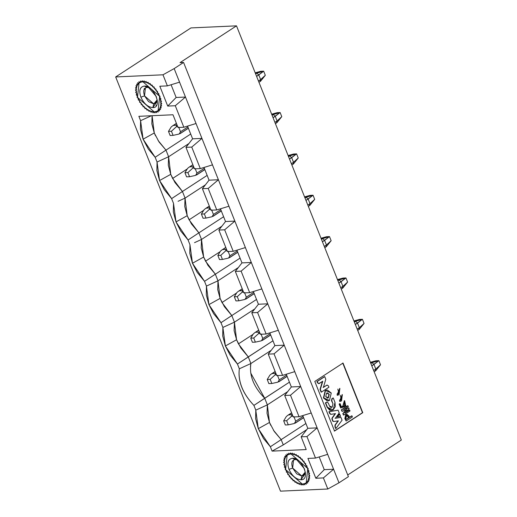 <?xml version="1.0" encoding="UTF-8"?>
<svg xmlns="http://www.w3.org/2000/svg" width="517" height="517" viewBox="0 0 517 517"><rect width="100%" height="100%" fill="white"/><g stroke="black" fill="none" stroke-linecap="round" stroke-linejoin="round"><path stroke-width="0.78" d="M176.452 123.473L173.337 125.502L177.085 125.069L173.337 125.502L176.452 123.473M255.624 73.918L256.755 73.181L255.359 73.246L256.755 73.181L255.624 73.918M260.717 71.307L263.67 71.172L265.318 75.308L263.67 71.172L260.717 71.307L255.191 72.826M188.35 128.145L179.942 133.619M172.801 125.715L173.337 125.502M172.575 125.87L171.121 127.059L168.484 131.37L171.437 131.24L176.271 126.827L176.646 125.353L176.271 126.827L177.719 126.665L176.271 126.827L171.437 131.24L168.484 131.37L171.121 127.059M256.6 76.361L258.778 74.946L256.755 73.181L263.67 71.172L256.6 76.361M258.442 80.995L260.62 79.579L258.778 74.946L260.62 79.579L258.442 80.995M260.045 81.453L260.62 79.579L265.318 75.308L260.62 79.579L260.045 81.453L260.594 81.182L265.318 75.308M187.878 126.949L180.517 131.745L179.141 134.032L173.085 135.376L170.125 135.506L168.484 131.37L170.125 135.506L173.085 135.376L171.437 131.24L173.085 135.376L179.141 134.032L180.517 131.745L178.675 127.111L180.517 131.745L187.878 126.949M258.778 74.946L263.67 71.172L256.755 73.181L258.778 74.946M192.906 164.826L189.791 166.855L193.106 166.707L189.791 166.855L192.906 164.826M272.084 115.272L273.209 114.535L271.819 114.6L273.209 114.535L272.084 115.272M277.17 112.661L280.13 112.525L281.778 116.661L280.13 112.525L277.17 112.661L271.651 114.186M204.81 169.498L196.395 174.979M189.261 167.075L189.791 166.855M189.028 167.224L187.574 168.413L184.937 172.73L187.897 172.594L192.731 168.18L193.106 166.707L192.731 168.18L194.179 168.019L192.731 168.18L187.897 172.594L184.937 172.73L187.574 168.413M273.06 117.714L275.238 116.299L273.209 114.535L280.13 112.525L273.06 117.714M274.902 122.348L277.08 120.933L275.238 116.299L277.08 120.933L274.902 122.348M276.505 122.807L277.08 120.933L281.778 116.661L277.08 120.933L276.498 122.807L277.054 122.535L281.778 116.661M204.331 168.303L196.971 173.098L195.594 175.386L189.545 176.73L186.585 176.859L184.937 172.73L186.585 176.859L189.545 176.73L187.897 172.594L189.545 176.73L195.594 175.386L196.971 173.098L195.129 168.464L196.971 173.098L204.331 168.303M275.238 116.299L280.13 112.525L273.209 114.535L275.238 116.299M209.366 206.18L206.251 208.209L209.999 207.776L206.251 208.209L209.366 206.18M288.538 156.625L289.669 155.895L288.273 155.953L289.669 155.895L288.538 156.625M293.63 154.014L296.584 153.879L298.231 158.015L296.584 153.879L293.63 154.014L288.105 155.539M221.263 210.852L212.855 216.332M205.714 208.429L206.251 208.209M205.488 208.577L204.034 209.766L201.397 214.083L204.351 213.948L209.185 209.534L209.559 208.06L209.185 209.534L210.632 209.379M289.514 159.068L291.691 157.653L289.669 155.895L296.584 153.879L289.514 159.068M291.355 163.702L293.533 162.286L291.691 157.653L293.533 162.286L291.355 163.702M292.958 164.16L293.533 162.286L298.231 158.015L293.533 162.286L292.958 164.16L293.507 163.895L298.231 158.015M210.632 209.366L209.185 209.534L204.351 213.948L205.999 218.084L204.351 213.948L201.397 214.083L203.045 218.219L205.999 218.084L212.054 216.739L213.431 214.452L220.791 209.656L213.431 214.452L212.054 216.739L205.999 218.084L203.045 218.219L201.397 214.083L204.034 209.766M213.431 214.452L211.589 209.818L213.431 214.452M291.691 157.653L296.584 153.879L289.669 155.895L291.691 157.653M140.882 97.19L144.54 95.884C142.854 90.811 143.726 87.968 147.164 87.347L144.295 86.087C139.829 86.895 138.692 90.598 140.882 97.19C138.743 90.637 139.874 86.94 144.295 86.087C153.95 84.975 163.036 107.807 152.851 107.594C147.927 107.168 143.939 103.704 140.882 97.19C143.926 103.749 147.914 107.213 152.851 107.594L153.743 103.885L148.599 101.655L144.54 95.884L140.882 97.19M157.233 92.369L157.556 91.36L156.489 91.205L155.785 90.204L155.934 89.053L154.938 89.118L154.156 88.2L154.131 86.94L153.239 87.218L152.399 86.41L152.185 85.066L151.416 85.557L150.537 84.872L150.156 83.489L149.529 84.174L148.631 83.631L148.088 82.235L147.616 83.108L146.725 82.72L146.033 81.343L145.729 82.371L144.863 82.151L144.036 80.833L143.913 81.996L143.099 81.944L142.156 80.717L142.207 81.99L141.464 82.113L140.43 80.995L140.663 82.345L140.004 82.636L138.905 81.667L139.312 83.056L138.75 83.508L137.619 82.707L138.188 84.109L137.748 84.71L136.604 84.103L137.315 85.473L137.005 86.21L135.881 85.809L136.727 87.121L136.553 87.974L135.467 87.787L136.43 89.002L136.391 89.958L135.383 89.984L136.43 91.082L136.533 92.11L135.622 92.356L136.727 93.299L136.966 94.378L136.178 94.837L137.315 95.606L137.69 96.705L137.037 97.364L138.181 97.946L138.679 99.038L138.188 99.884L139.306 100.253L139.913 101.313L139.59 102.321L140.656 102.482L141.361 103.484L141.212 104.628L142.207 104.57L142.989 105.487L143.015 106.748L143.907 106.463L144.747 107.278L144.954 108.615L145.723 108.124L146.608 108.809L146.983 110.199L147.616 109.507L148.508 110.05L149.058 111.452L149.523 110.58L150.415 110.968L151.113 112.344L151.416 111.31L152.276 111.53L153.11 112.855L153.232 111.685L154.047 111.737L154.99 112.971L154.932 111.698L155.682 111.575L156.716 112.693L156.483 111.342L157.142 111.052L158.241 112.021L157.834 110.632L158.389 110.179L159.527 110.974L158.958 109.578L159.398 108.971L160.541 109.585L159.824 108.215L160.141 107.471L161.265 107.879L160.419 106.567L160.593 105.707L161.672 105.901L160.716 104.68L160.755 103.73L161.763 103.697L160.716 102.605L160.613 101.578L161.524 101.332L160.419 100.382L160.18 99.309L160.968 98.85L159.831 98.075L159.456 96.983L160.102 96.317L158.958 95.742L158.467 94.65L158.958 93.803L157.84 93.428L157.233 92.369L157.569 92.149L157.233 92.369L157.84 93.428L158.958 93.803L158.467 94.65L158.958 95.742L160.102 96.317L159.456 96.983L159.831 98.075L160.968 98.85L160.18 99.309L160.419 100.382L161.524 101.332L160.613 101.578L160.716 102.605L161.763 103.697L160.755 103.73L160.716 104.68L161.672 105.901L160.593 105.707L160.419 106.567L161.265 107.879L160.141 107.471L159.824 108.215L160.541 109.585L159.398 108.971L158.958 109.578L159.527 110.974L158.389 110.179L157.834 110.632L158.241 112.021L157.142 111.052L156.483 111.342L156.716 112.693L155.682 111.575L154.932 111.698L154.99 112.971L154.047 111.737L153.232 111.685L153.11 112.855L152.276 111.53L151.416 111.31L151.113 112.344L150.415 110.968L149.523 110.58L149.058 111.452L148.508 110.05L147.616 109.507L146.983 110.199L146.608 108.809L145.723 108.124L144.954 108.615L144.747 107.278L143.907 106.463L143.015 106.748L142.989 105.487L142.207 104.57L141.212 104.628L141.361 103.484L140.656 102.482L139.59 102.321L139.913 101.313L139.306 100.253L138.188 99.884L138.679 99.038L138.181 97.946L137.037 97.364L137.69 96.705L137.315 95.606L136.178 94.837L136.966 94.378L136.727 93.299L135.622 92.356L136.533 92.11L136.43 91.082L135.383 89.984L136.391 89.958L136.43 89.002L135.467 87.787L136.553 87.974L136.727 87.121L135.881 85.809L137.005 86.21L137.315 85.473L136.604 84.103L137.748 84.71L138.188 84.109L137.619 82.707L138.75 83.508L139.312 83.056L138.905 81.667L140.004 82.636L140.663 82.345L140.43 80.995L141.464 82.113L142.207 81.99L142.156 80.717L143.099 81.944L143.913 81.996L144.036 80.833L144.863 82.151L145.729 82.371L146.033 81.343L146.725 82.72L147.616 83.108L148.088 82.235L148.631 83.631L149.529 84.174L150.156 83.489L150.537 84.872L151.416 85.557L152.185 85.066L152.399 86.41L153.239 87.218L154.131 86.94L154.156 88.2L154.938 89.118L155.934 89.053L155.785 90.204L156.489 91.205L157.556 91.36L157.233 92.369M144.295 86.087L149.31 87.722L147.164 87.347L145.419 87.884L144.54 95.884L153.743 103.885L152.851 107.594L157.349 101.054L156.263 96.505L148.269 87.115L144.295 86.087M157.207 99.852L153.743 103.885L156.69 101.972L153.743 103.885L155.488 103.348L157.207 99.852M156.825 90.986L156.489 91.205L156.825 90.986M156.121 89.984L155.785 90.204L156.121 89.984M155.287 88.892L154.938 89.118L155.287 88.892M154.505 87.974L154.156 88.2L154.505 87.974M153.594 86.985L153.239 87.218L153.594 86.985M152.767 86.171L152.399 86.41L152.767 86.171M151.804 85.311L151.416 85.557L151.804 85.311M150.938 84.614L150.537 84.872L150.938 84.614M149.083 83.34L148.631 83.631L149.083 83.34M147.248 82.384L146.725 82.72L147.248 82.384M145.503 81.738L144.863 82.151L145.503 81.738M143.926 81.408L143.099 81.944L143.926 81.408M142.194 81.634L141.464 82.113L142.194 81.634M140.643 82.216L140.004 82.636L140.643 82.216M158.46 110.224L157.834 110.632L158.46 110.224M159.669 109.113L158.958 109.578L159.669 109.113M160.671 107.665L159.824 108.215L160.671 107.665M161.084 106.127L160.419 106.567L161.084 106.127M161.259 104.331L160.716 104.68L161.259 104.331M161.175 102.301L160.716 102.605L161.175 102.301M160.826 100.117L160.419 100.382L160.826 100.117M160.205 97.836L159.831 98.075L160.205 97.836M159.818 96.744L159.456 96.983L159.818 96.744M159.314 95.509L158.958 95.742L159.314 95.509M158.809 94.424L158.467 94.65L158.809 94.424M158.183 93.209L157.84 93.428L158.183 93.209M156.283 105.765L156.037 105.145M144.495 89.473L144.256 88.394M155.488 103.348L155.029 103.051M288.997 469.378L292.654 468.072C290.968 462.999 291.84 460.156 295.272 459.535L292.402 458.275C287.943 459.083 286.806 462.786 288.997 469.378C286.851 462.825 287.988 459.128 292.402 458.275C302.057 457.164 311.144 479.996 300.965 479.782C296.041 479.356 292.053 475.886 288.997 469.378C292.034 475.931 296.028 479.401 300.965 479.782L301.857 476.073L296.713 473.843L292.654 468.072L288.997 469.378M305.34 464.557L305.67 463.549L304.597 463.394L303.893 462.392L304.048 461.242L303.052 461.306L302.271 460.388L302.238 459.128L301.346 459.406L300.506 458.598L300.299 457.254L299.53 457.745L298.652 457.06L298.27 455.677L297.643 456.362L296.745 455.82L296.202 454.424L295.73 455.296L294.839 454.908L294.141 453.532L293.843 454.559L292.977 454.34L292.15 453.021L292.027 454.184L291.207 454.133L290.263 452.905L290.321 454.178L289.572 454.294L288.538 453.183L288.777 454.533L288.111 454.824L287.019 453.855L287.42 455.244L286.864 455.697L285.727 454.895L286.295 456.298L285.856 456.899L284.712 456.291L285.429 457.661L285.119 458.398L283.988 457.997L284.841 459.303L284.66 460.162L283.581 459.975L284.537 461.19L284.499 462.146L283.497 462.172L284.537 463.271L284.641 464.298L283.73 464.544L284.835 465.487L285.08 466.56L284.292 467.025L285.429 467.795L285.804 468.893L285.151 469.552L286.295 470.134L286.793 471.226L286.295 472.066L287.42 472.441L288.027 473.501L287.698 474.509L288.77 474.671L289.475 475.666L289.32 476.816L290.315 476.758L291.097 477.676L291.129 478.929L292.021 478.652L292.861 479.466L293.068 480.804L293.837 480.312L294.716 480.997L295.097 482.387L295.724 481.695L296.622 482.238L297.165 483.641L297.637 482.768L298.529 483.156L299.227 484.532L299.524 483.498L300.39 483.718L301.217 485.043L301.34 483.873L302.161 483.925L303.104 485.159L303.046 483.886L303.796 483.763L304.83 484.875L304.591 483.531L305.256 483.24L306.348 484.209L305.948 482.82L306.503 482.361L307.641 483.162L307.072 481.766L307.512 481.159L308.655 481.773L307.938 480.396L308.248 479.66L309.379 480.067L308.526 478.755L308.707 477.895L309.786 478.089L308.83 476.868L308.869 475.918L309.87 475.886L308.83 474.793L308.727 473.766L309.638 473.514L308.533 472.57L308.287 471.498L309.076 471.039L307.938 470.263L307.563 469.171L308.216 468.505L307.072 467.93L306.575 466.838L307.072 465.991L305.948 465.617L305.34 464.557L305.683 464.337L305.34 464.557L305.948 465.617L307.072 465.991L306.575 466.838L307.072 467.93L308.216 468.505L307.563 469.171L307.938 470.263L309.076 471.039L308.287 471.498L308.533 472.57L309.638 473.514L308.727 473.766L308.83 474.793L309.87 475.886L308.869 475.918L308.83 476.868L309.786 478.089L308.707 477.895L308.526 478.755L309.379 480.067L308.248 479.66L307.938 480.396L308.655 481.773L307.512 481.159L307.072 481.766L307.641 483.162L306.503 482.361L305.948 482.82L306.348 484.209L305.256 483.24L304.591 483.531L304.83 484.875L303.796 483.763L303.046 483.886L303.104 485.159L302.161 483.925L301.34 483.873L301.217 485.043L300.39 483.718L299.524 483.498L299.227 484.532L298.529 483.156L297.637 482.768L297.165 483.641L296.622 482.238L295.724 481.695L295.097 482.387L294.716 480.997L293.837 480.312L293.068 480.804L292.861 479.466L292.021 478.652L291.129 478.929L291.097 477.676L290.315 476.758L289.32 476.816L289.475 475.666L288.77 474.671L287.698 474.509L288.027 473.501L287.42 472.441L286.295 472.066L286.793 471.226L286.295 470.134L285.151 469.552L285.804 468.893L285.429 467.795L284.292 467.025L285.08 466.56L284.835 465.487L283.73 464.544L284.641 464.298L284.537 463.271L283.497 462.172L284.499 462.146L284.537 461.19L283.581 459.975L284.66 460.162L284.841 459.303L283.988 457.997L285.119 458.398L285.429 457.661L284.712 456.291L285.856 456.899L286.295 456.298L285.727 454.895L286.864 455.697L287.42 455.244L287.019 453.855L288.111 454.824L288.777 454.533L288.538 453.183L289.572 454.294L290.321 454.178L290.263 452.905L291.207 454.133L292.027 454.184L292.15 453.021L292.977 454.34L293.843 454.559L294.141 453.532L294.839 454.908L295.73 455.296L296.202 454.424L296.745 455.82L297.643 456.362L298.27 455.677L298.652 457.06L299.53 457.745L300.299 457.254L300.506 458.598L301.346 459.406L302.238 459.128L302.271 460.388L303.052 461.306L304.048 461.242L303.893 462.392L304.597 463.394L305.67 463.549L305.34 464.557M292.402 458.275L297.424 459.91L295.272 459.535L293.527 460.072L292.654 468.072L301.857 476.073L300.965 479.782L305.457 473.242L304.377 468.693L296.377 459.303L292.402 458.275M305.321 472.04L301.857 476.073L304.797 474.16L301.857 476.073L303.602 475.537L305.321 472.04M304.94 463.167L304.597 463.394L304.94 463.167M304.235 462.172L303.893 462.392L304.235 462.172M303.395 461.08L303.052 461.306L303.395 461.08M302.619 460.162L302.271 460.388L302.619 460.162M301.708 459.174L301.346 459.406L301.708 459.174M300.875 458.353L300.506 458.598L300.875 458.353M299.912 457.5L299.53 457.745L299.912 457.5M299.052 456.802L298.652 457.06L299.052 456.802M297.191 455.529L296.745 455.82L297.191 455.529M295.356 454.566L294.839 454.908L295.356 454.566M293.611 453.926L292.977 454.34L293.611 453.926M292.04 453.59L291.207 454.133L292.04 453.59M290.308 453.823L289.572 454.294L290.308 453.823M288.751 454.404L288.111 454.824L288.751 454.404M306.568 482.413L305.948 482.82L306.568 482.413M307.777 481.301L307.072 481.766L307.777 481.301M308.778 479.854L307.938 480.396L308.778 479.854M309.198 478.315L308.526 478.755L309.198 478.315M309.366 476.519L308.83 476.868L309.366 476.519M309.289 474.49L308.83 474.793L309.289 474.49M308.94 472.305L308.533 472.57L308.94 472.305M308.313 470.024L307.938 470.263L308.313 470.024M307.932 468.932L307.563 469.171L307.932 468.932M307.428 467.698L307.072 467.93L307.428 467.698M306.924 466.612L306.575 466.838L306.924 466.612M306.29 465.397L305.948 465.617L306.29 465.397M303.602 475.537L303.143 475.239M291.646 412.954L288.531 414.983L292.279 414.55L288.531 414.983L291.646 412.954M370.825 363.399L371.949 362.663L370.56 362.727L371.949 362.663L370.825 363.399M375.911 360.788L378.871 360.653L380.518 364.789L378.871 360.653L375.911 360.788L370.392 362.307M303.55 417.62L295.136 423.1M288.001 415.196L288.531 414.983M287.769 415.345L286.315 416.54L283.678 420.851L286.638 420.715L291.472 416.301L291.846 414.828L291.472 416.301L292.919 416.146L291.472 416.301L286.638 420.715L283.678 420.851L286.315 416.54M371.801 365.842L373.978 364.427L371.949 362.663L378.871 360.653L371.801 365.842M373.642 370.476L375.82 369.054L373.978 364.427L375.82 369.054L373.642 370.476M375.245 370.935L375.82 369.054L380.518 364.789L375.82 369.054L375.245 370.935L375.794 370.663L380.518 364.789M303.072 416.431L295.718 421.219L294.335 423.507L288.286 424.851L285.326 424.987L283.678 420.851L285.326 424.987L288.286 424.851L286.638 420.715L288.286 424.851L294.335 423.507L295.718 421.219L293.869 416.592L295.718 421.219L303.072 416.431M373.978 364.427L378.871 360.653L371.949 362.663L373.978 364.427M275.193 371.6L272.078 373.623L275.826 373.19L272.078 373.623L275.193 371.6M354.371 322.039L355.496 321.309L354.1 321.374L355.496 321.309L354.371 322.039M359.457 319.435L362.417 319.299L364.058 323.435L362.417 319.299L359.457 319.435L353.932 320.954M287.09 376.266L278.682 381.746M271.541 373.843L272.078 373.623M271.315 373.991L269.861 375.18L267.224 379.497L270.178 379.362L275.012 374.948L275.387 373.474L275.012 374.948L276.459 374.793L275.012 374.948L270.178 379.362L267.224 379.497L269.861 375.18M355.341 324.489L357.518 323.067L355.496 321.309L362.417 319.299L355.341 324.489M357.182 329.122L359.36 327.7L357.518 323.067L359.36 327.7L357.182 329.122M358.785 329.581L359.36 327.7L364.058 323.435L359.36 327.7L358.785 329.581L359.334 329.31L364.058 323.435M286.618 375.077L279.258 379.866L277.881 382.153L271.826 383.498L268.872 383.633L267.224 379.497L268.872 383.633L271.826 383.498L270.178 379.362L271.826 383.498L277.881 382.153L279.258 379.866L277.416 375.239L279.258 379.866L286.618 375.077M357.518 323.067L362.417 319.299L355.496 321.309L357.518 323.067M258.733 330.247L255.618 332.269L258.933 332.121L255.618 332.269L258.733 330.247M337.911 280.686L339.036 279.955L337.646 280.02L339.036 279.955L337.911 280.686M342.997 278.081L345.957 277.946L347.605 282.082L345.957 277.946L342.997 278.081L337.478 279.6M270.637 334.913L262.222 340.393M255.088 332.489L255.618 332.269M254.855 332.638L253.401 333.827L250.764 338.144L253.724 338.008L258.558 333.594L258.933 332.121L258.558 333.594L260.006 333.439M338.887 283.135L341.065 281.713L339.036 279.955L345.957 277.946L338.887 283.135M340.729 287.762L342.907 286.347L341.065 281.713L342.907 286.347L340.729 287.762M342.332 288.228L342.907 286.347L347.605 282.082L342.907 286.347L342.332 288.228L342.881 287.956L347.605 282.082M259.999 333.433L258.558 333.594L253.724 338.008L255.372 342.144L253.724 338.008L250.764 338.144L252.412 342.28L255.372 342.144L261.421 340.8L262.804 338.512L270.158 333.724L262.804 338.512L261.421 340.8L255.372 342.144L252.412 342.28L250.764 338.144L253.401 333.827M262.804 338.512L260.956 333.885L262.804 338.512M341.065 281.713L345.957 277.946L339.036 279.955L341.065 281.713M242.279 288.893L239.164 290.916L242.912 290.483L239.164 290.916L242.279 288.893M321.451 239.332L322.582 238.602L321.186 238.667L322.582 238.602L321.451 239.332M326.544 236.721L329.497 236.592L331.145 240.728L329.497 236.592L326.544 236.721L321.018 238.247M254.177 293.559L245.769 299.039M238.628 291.136L239.164 290.916M238.402 291.284L236.948 292.473L234.311 296.79L237.264 296.655L242.098 292.241L242.473 290.767L242.098 292.241L243.546 292.086L242.098 292.241L237.264 296.655L234.311 296.79L236.948 292.473M322.427 241.782L324.605 240.36L322.582 238.602L329.497 236.592L322.427 241.782M324.269 246.409L326.447 244.993L324.605 240.36L326.447 244.993L324.269 246.409M325.872 246.874L326.447 244.993L331.145 240.728L326.447 244.993L325.872 246.874L326.421 246.603L331.145 240.728M253.705 292.363L246.344 297.159L244.968 299.446L238.912 300.791L235.959 300.926L234.311 296.79L235.959 300.926L238.912 300.791L237.264 296.655L238.912 300.791L244.968 299.446L246.344 297.159L244.502 292.525L246.344 297.159L253.705 292.363M324.605 240.36L329.497 236.592L322.582 238.602L324.605 240.36M225.819 247.54L222.704 249.562L226.019 249.414L222.704 249.562L225.819 247.54M304.998 197.979L306.122 197.248L304.733 197.307L306.122 197.248L304.998 197.979M310.084 195.368L313.043 195.239L314.691 199.375L313.043 195.239L310.084 195.368L304.565 196.893M237.723 252.206L229.309 257.686M222.174 249.782L222.704 249.562M221.942 249.931L220.488 251.12L217.851 255.437L220.811 255.301L225.645 250.887L226.019 249.414L225.645 250.887L227.092 250.732M305.974 200.428L308.151 199.006L306.122 197.248L313.043 195.239L305.974 200.428M307.815 205.055L309.993 203.64L308.151 199.006L309.993 203.64L307.815 205.055M309.418 205.514L309.993 203.64L314.691 199.375L309.993 203.64L309.418 205.514L309.967 205.249L314.691 199.375M227.086 250.719L225.645 250.887L220.811 255.301L222.459 259.437L220.811 255.301L217.851 255.437L219.499 259.573L222.459 259.437L228.508 258.093L229.884 255.805L237.245 251.01L229.884 255.805L228.508 258.093L222.459 259.437L219.499 259.573L217.851 255.437L220.488 251.12M229.884 255.805L228.042 251.172L229.884 255.805M308.151 199.006L313.043 195.239L306.122 197.248L308.151 199.006M243.888 366.721L239.339 368.802C237.755 381.288 242.615 393.489 253.905 405.399L264.717 398.258C253.679 386.968 249.071 375.394 250.894 363.522L250.848 363.541M227.441 325.361L222.879 327.442L222.704 335.94L225.38 345.963L236.566 339.753L238.447 343.876L253.091 334.337L238.447 343.876L248.263 356.904L240.851 348.019L236.566 339.753L225.38 345.963L230.078 355.024L237.445 364.046L272.982 340.806L248.263 356.904L250.894 363.522L248.263 356.904L237.445 364.046L239.339 368.802L250.894 363.522L271.238 350.274L250.894 363.522L250.428 366.424M250.745 373.054L264.717 398.258L289.436 382.16L253.905 405.399L255.792 410.155L267.354 404.876L264.717 398.258L267.354 404.876L287.698 391.627L267.315 404.895M327.675 454.346L315.506 458.075L307.932 458.417L315.829 478.264L323.403 477.921L327.81 489.004L280.498 491.15L327.81 489.004L338.997 482.794L327.81 489.004L323.403 477.921L333.601 469.236L323.403 477.921L315.829 478.264L324.256 469.656L315.829 478.264L307.932 458.417L315.506 458.075L327.675 454.346L317.141 427.876L306.943 436.568L315.506 458.075L306.943 436.568L317.141 427.876L307.802 428.302L301.152 436.833L306.943 436.568L301.152 436.833L307.802 428.302L317.141 427.876L201.947 138.401L191.749 147.087L200.305 168.594L212.481 164.865L200.305 168.594L191.749 147.087L201.947 138.401L192.602 138.821L185.952 147.351L192.602 138.821L187.542 126.109L192.602 138.821L201.947 138.401L218.4 179.754L208.202 188.447L216.759 209.947L228.934 206.218L216.759 209.947L208.202 188.447L218.4 179.754L209.055 180.174L218.4 179.754L234.86 221.108L224.662 229.8L233.219 251.301L245.394 247.572L233.219 251.301L224.662 229.8L234.86 221.108L225.515 221.528L234.86 221.108L251.314 262.462L241.116 271.154L249.672 292.654L261.848 288.925L249.672 292.654L241.116 271.154L251.314 262.462L241.969 262.888L251.314 262.462L267.774 303.815L257.576 312.507L266.132 334.008L278.308 330.285L266.132 334.008L257.576 312.507L267.774 303.815L258.429 304.242L267.774 303.815L284.227 345.169L274.029 353.861L282.586 375.368L294.761 371.639L282.586 375.368L274.029 353.861L284.227 345.169L274.889 345.595L284.227 345.169L300.687 386.522L290.489 395.214L299.046 416.721L311.221 412.993L299.046 416.721L293.249 416.98L284.693 395.479L291.342 386.949L300.687 386.522L291.342 386.949L284.693 395.479L290.489 395.214L300.687 386.522L333.601 469.236L324.256 469.656L319.196 456.944L324.256 469.656L333.601 469.236L327.675 454.346M306.219 449.57L301.152 436.833L306.219 449.57L272.097 451.115L306.219 449.57M273.428 430.202L281.177 439.612L283.284 444.904L306.794 429.595L283.284 444.904L272.097 451.115L283.284 444.904L281.177 439.612L270.359 446.753L272.097 451.115L270.359 446.753L281.177 439.612L274.275 431.495L269.48 422.46L258.293 428.671L263.547 438.571L270.359 446.753L258.293 428.671L269.48 422.46L267.037 413.316L267.354 404.876L269.48 422.46L270.734 425.323M260.355 408.068L255.792 410.155L255.618 418.654L258.293 428.671L255.792 410.155L253.905 405.399C242.706 393.489 237.852 381.288 239.339 368.802L237.445 364.046L225.38 345.963L222.879 327.442L234.401 322.181M401.328 440.051L347.728 474.961L401.328 440.051L236.502 25.85L180.032 62.622L183.58 62.467L174.164 68.593L201.947 138.401L196.021 123.511L183.845 127.24L175.289 105.733L167.721 106.075L159.824 86.229L167.392 85.887L162.978 74.803L115.672 76.949L280.498 491.15L115.672 76.949L190.96 27.912L236.502 25.85L401.328 440.051M348.406 476.668L338.997 482.794L333.601 469.236L338.997 482.794L348.406 476.668L183.58 62.467L348.406 476.668M302.852 484.539L306.129 483.531L307.77 468.525L290.515 453.525L287.239 454.527L285.597 469.533L302.852 484.539C295.776 483.854 290.024 478.852 285.597 469.533C282.579 460.149 284.221 454.811 290.515 453.525C297.592 454.204 303.343 459.206 307.77 468.525C310.788 477.915 309.147 483.246 302.852 484.539M281.177 439.612L305.896 423.513L281.177 439.612M302.742 415.59L307.802 428.302L302.742 415.59M269.829 332.877L274.889 345.595L268.233 354.126L274.889 345.595L269.829 332.877M286.282 374.23L291.342 386.949L286.282 374.23M276.795 375.626L268.233 354.126L274.029 353.861L268.233 354.126L276.795 375.626L282.586 375.368L276.795 375.626M343.036 363.044L314.801 381.43L334.544 431.055L362.779 412.669L343.036 363.044L362.779 412.669L334.544 431.055L314.801 381.43L343.036 363.044M342.739 363.057L362.488 412.682L334.253 431.068L362.488 412.682L342.739 363.057M293.249 416.98L299.046 416.721L290.489 395.214L284.693 395.479L293.249 416.98M335.598 428.503L334.964 426.9L334.99 425.071L338.092 420.857L334.99 425.071L334.964 426.9L335.598 428.503M333.562 421.523L332.78 421.174L331.888 418.938L332.127 417.923L335.216 413.626L332.127 417.923L331.888 418.938L332.78 421.174L333.562 421.523M330.725 414.356L329.555 413.316L328.915 411.713L337.795 410.194L328.915 411.713L329.555 413.316L330.725 414.356M335.055 418.285L340.955 417.387L342.08 420.198L335.895 428.49L334.964 426.9L334.99 425.071L338.389 420.838L333.853 421.51L332.78 421.174L331.888 418.938L332.127 417.923L335.514 413.613L331.022 414.343L329.555 413.316L328.915 411.713L338.092 410.181L339.21 412.993L335.352 418.272L340.955 417.387L335.055 418.285M337.213 416.876L339.326 414.046L337.213 416.876M343.585 409.716L348.529 407.965L343.585 409.716M344.858 412.909L349.337 409.994L344.858 412.909M343.443 415.048L342.849 413.548L346.532 409.69L342.849 413.548L343.443 415.048M341.963 411.325L341.369 409.826L347.644 405.742L341.369 409.826L341.963 411.325M345.776 406.039L344.645 401.832L344.471 406.763L340.651 407.913L339.133 404.094L339.792 403.661L339.133 404.094L340.949 407.9L339.133 404.094L340.089 403.648L341.323 406.743L343.088 406.2L344.341 400.688L342.797 406.213L341.026 406.756L343.088 406.2L344.639 400.675L345.776 406.039M344.833 418.531L345.718 414.724L346.72 414.369L345.718 414.724L344.833 418.531L345.718 414.724L347.01 414.356L348.943 416.03L349.498 417.432L351.961 415.836L349.208 417.445L351.663 415.849L352.4 416.948L346.125 421.032L344.833 418.531M339.643 401.522L342.17 394.581L339.643 401.522M337.181 395.331L339.708 388.39L337.181 395.331M326.686 402.207L325.691 402.846L327.468 407.318L333.226 409.871L335.003 402.413L333.226 397.941L331.933 398.601L333.226 397.941L331.933 398.601L331.475 400.701L332.231 398.588L331.475 400.701L332.98 403.732L332.166 407.209L331.235 407.454L332.166 407.209L329.491 406L328.282 402.963L326.686 402.207L328.282 402.963L329.491 406L330.654 407.312L332.166 407.209L332.98 403.732L331.772 400.688L332.231 398.588L333.226 397.941L335.003 402.413L335.3 406.653L333.226 409.871L331.52 410.42L329.975 410.123L327.177 407.331L329.678 410.136L331.371 410.427L327.177 407.331L325.393 402.859L327.022 402.058L325.393 402.859L327.468 407.318L325.393 402.859L326.86 402.058M321.122 392.132L320.042 389.411L322.466 381.275L320.042 389.411L321.122 392.132M318.957 383.562L317.425 382.832L316.915 381.546L324.443 376.641L316.915 381.546L317.425 382.832L318.957 383.562M323.086 387.427L327.203 385.003L323.086 387.427M327.099 389.954L325.225 390.529L323.435 397.941L327.455 401.024L323.435 397.941L325.225 390.529L326.957 389.96M325.225 390.529L327.248 389.947L331.261 393.023L329.471 400.442L327.746 401.011L323.732 397.928L325.225 390.529M319.254 383.549L322.763 381.262L320.34 389.398L321.419 392.112L328.948 387.214L328.398 385.818L326.854 385.152L323.377 387.414L325.794 379.278L324.734 376.628L316.915 381.546L317.425 382.832L319.254 383.549L317.722 382.819L317.205 381.527L324.734 376.628L325.794 379.278L323.377 387.414L326.854 385.152L328.398 385.818L328.948 387.214L321.419 392.112L320.042 389.411L322.763 381.262L318.634 383.685M339.081 394.684L337.33 395.324L339.863 388.377L339.081 394.684L337.834 389.068L339.081 394.684M341.55 400.875L339.792 401.515L342.325 394.568L341.55 400.875L340.296 395.259L341.55 400.875M343.844 409.606L348.529 407.965L349.13 408.727L345.156 412.896L349.337 409.994L350.015 410.95L343.74 415.035L342.849 413.548L346.829 409.677L342.26 411.312L341.369 409.826L347.935 405.729L348.322 406.692L343.844 409.606L348.322 406.692L347.935 405.729L341.659 409.813L342.26 411.312L346.868 409.774L343.146 413.535L343.74 415.035L350.015 410.95L349.628 409.981L345.156 412.896L349.13 408.727L348.82 407.952L343.844 409.606M340.541 416.347L337.511 416.864L339.326 414.046L340.541 416.347L339.624 414.033L337.511 416.864L340.541 416.347M325.523 390.516L323.732 397.928L329.471 400.442L331.261 393.023L325.523 390.516M326.576 393.153L329.258 394.329L328.424 397.799L325.736 396.623L326.576 393.153L325.736 396.623L327.616 398.064L328.424 397.799L329.258 394.329L327.384 392.888L326.576 393.153M338.461 393.812L339.811 389.443L337.129 394.206L338.461 393.812M340.923 400.003L342.273 395.634L339.591 400.391L340.923 400.003M346.015 414.712L345.13 418.518L346.125 421.032L352.4 416.948L351.961 415.836L349.498 417.432L348.943 416.03L346.015 414.712M346.455 415.823L348.361 416.78L348.807 417.891L346.384 419.468L345.938 418.356L346.455 415.823L345.938 418.356L346.384 419.468L348.807 417.891L347.191 415.539L346.455 415.823M345.543 405.276L346.073 406.026L341.323 406.743L340.089 403.648L339.43 404.081L340.949 407.9L344.471 406.763L344.219 405.897L345.543 405.276M335.895 428.49L342.08 420.198L340.955 417.387L335.352 418.272L339.21 412.993L338.092 410.181L329.213 411.7L329.852 413.303L331.022 414.343L335.514 413.613L332.425 417.91L332.185 418.925L333.077 421.161L333.853 421.51L338.389 420.838L335.287 425.058L335.255 426.887L335.895 428.49M327.468 398.064L328.127 397.812L328.967 394.342L327.235 392.901L328.967 394.342L328.127 397.812L327.319 398.077M338.163 393.825L336.987 394.206L338.364 393.812L339.656 389.456L338.163 393.825M340.625 400.016L339.449 400.397L340.826 400.003L342.125 395.647L340.625 400.016M347.036 415.558L348.807 417.891L346.086 419.481L348.51 417.904L347.036 415.558M194.528 242.654L201.527 239.455L203.653 257.046L205.533 261.169L220.177 251.63L205.533 261.169L215.35 274.197L240.069 258.099L215.35 274.197L217.98 280.815L238.324 267.56L217.98 280.815L220.106 298.399L221.993 302.523L236.637 292.984L221.993 302.523L231.803 315.551L256.522 299.453L231.803 315.551L234.434 322.169L254.784 308.914L234.44 322.169L236.566 339.753L234.123 330.609L234.434 322.169L231.803 315.551L220.992 322.692L222.879 327.442L220.992 322.692L208.92 304.61L206.425 286.088L217.98 280.815L215.35 274.197L204.532 281.338L206.425 286.088L204.532 281.338L215.35 274.197L207.937 265.311L203.653 257.046L192.466 263.25L197.164 272.317L204.532 281.338L192.466 263.25L203.653 257.046L201.21 247.901L201.488 239.474M189.965 244.735L189.791 253.233L192.466 263.25L189.965 244.735L188.072 239.978L189.965 244.735M178.068 201.3L185.067 198.101L187.193 215.686L189.08 219.815L203.724 210.277L189.08 219.815L198.89 232.844L223.609 216.746L198.89 232.844L201.52 239.455L221.871 226.207L201.52 239.455L198.89 232.844L188.072 239.978L198.89 232.844L191.484 223.958L187.193 215.692L176.006 221.896L180.711 230.963L188.072 239.978L176.006 221.896L187.193 215.692L184.756 206.548L185.028 198.121M173.512 203.381L173.337 211.88L176.006 221.896L173.512 203.381L171.618 198.625L173.512 203.381M185.067 198.101L182.436 191.484L171.618 198.625L159.553 180.543L157.052 162.028L168.607 156.748L165.976 150.13L155.158 157.271L157.052 162.028L155.158 157.271L143.093 139.189L140.598 120.674L138.86 116.312L172.982 114.768L178.055 127.505L183.845 127.24L178.055 127.505L172.982 114.768L138.86 116.312L140.598 120.674L140.424 129.172L143.093 139.189L148.347 149.09L155.158 157.271L165.976 150.13L168.607 156.748L170.739 174.332L172.62 178.462L182.436 191.484L185.067 198.101L205.411 184.853L185.067 198.101M207.155 175.386L182.436 191.484L207.155 175.386M187.264 168.923L172.62 178.462L187.264 168.923M188.957 143.5L168.607 156.748L188.957 143.5M158.06 140.45L165.976 150.13L190.695 134.039L165.976 150.13L159.074 142.013L154.279 132.979L143.093 139.189L154.279 132.979L151.843 123.841L152.082 115.711L154.279 132.979L155.559 135.893M204.002 167.463L209.055 180.174L202.405 188.705L209.055 180.174L204.002 167.463M220.455 208.816L225.515 221.528L218.865 230.059L225.515 221.528L220.455 208.816M236.915 250.17L241.969 262.888L235.319 271.412L241.969 262.888L236.915 250.17M253.369 291.523L258.429 304.242L251.779 312.772L258.429 304.242L253.369 291.523M260.335 334.273L251.779 312.772L257.576 312.507L251.779 312.772L260.335 334.273L266.132 334.008L260.335 334.273M243.882 292.919L235.319 271.412L241.116 271.154L235.319 271.412L243.882 292.919L249.672 292.654L243.882 292.919M227.422 251.566L218.865 230.059L224.662 229.8L218.865 230.059L227.422 251.566L233.219 251.301L227.422 251.566M210.968 210.212L202.405 188.705L208.202 188.447L202.405 188.705L210.968 210.212L216.759 209.947L210.968 210.212M194.508 168.859L185.952 147.351L191.749 147.087L185.952 147.351L194.508 168.859L200.305 168.594L194.508 168.859M154.745 112.351C147.662 111.666 141.91 106.664 137.483 97.345C134.465 87.961 136.107 82.623 142.401 81.337C149.478 82.016 155.236 87.018 159.663 96.343C162.674 105.727 161.039 111.058 154.745 112.351L158.015 111.342L159.663 96.343L142.401 81.337L139.131 82.339L137.483 97.345L154.745 112.351M225.845 319.487L231.803 315.551L224.397 306.665L220.106 298.399L208.92 304.61L213.624 313.67L220.992 322.692M208.487 285.145L206.425 286.088L206.302 294.961L208.92 304.61L220.106 298.399L217.715 289.598L217.98 280.815M176.471 195.426L182.436 191.484L175.024 182.604L170.739 174.332L159.553 180.543L164.251 189.61L171.618 198.625M158.926 161.175L157.052 162.028L156.877 170.526L159.553 180.543L170.739 174.332L168.296 165.194L168.607 156.748M151.391 115.743L140.598 120.674L151.391 115.743M175.289 105.733L183.845 127.24L196.021 123.511L185.487 97.047L175.289 105.733L185.487 97.047L176.142 97.467L167.721 106.075L175.289 105.733M167.721 106.075L176.142 97.467L171.088 84.756L176.142 97.467L185.487 97.047L179.567 82.158L167.392 85.887L159.824 86.229L167.721 106.075M179.567 82.158L174.164 68.593L162.978 74.803L167.392 85.887L179.567 82.158M162.978 74.803L174.164 68.593L183.58 62.467L180.032 62.622L236.502 25.85L190.96 27.912L115.672 76.949L162.978 74.803M176.407 123.369L172.71 125.78M260.426 81.337L258.959 82.293M188.395 128.248L180.032 133.69M192.867 164.723L189.17 167.133M276.886 122.691L275.419 123.647M204.848 169.602L196.492 175.05M209.32 206.076L205.624 208.487M293.339 164.044L291.872 165.001M221.308 210.955L212.946 216.403M291.607 412.85L287.911 415.254M375.626 370.818L374.159 371.775M303.589 417.73L295.233 423.171M275.147 371.497L271.451 373.901M359.166 329.465L357.699 330.415M287.135 376.376L278.773 381.817M258.694 330.143L254.997 332.547M342.713 288.105L341.246 289.061M270.675 335.016L262.319 340.464M242.234 288.783L238.537 291.194M326.253 246.751L324.786 247.708M254.222 293.662L245.859 299.11M225.78 247.43L222.084 249.84M309.799 205.398L308.332 206.354M237.762 252.309L229.406 257.757"/></g></svg>
